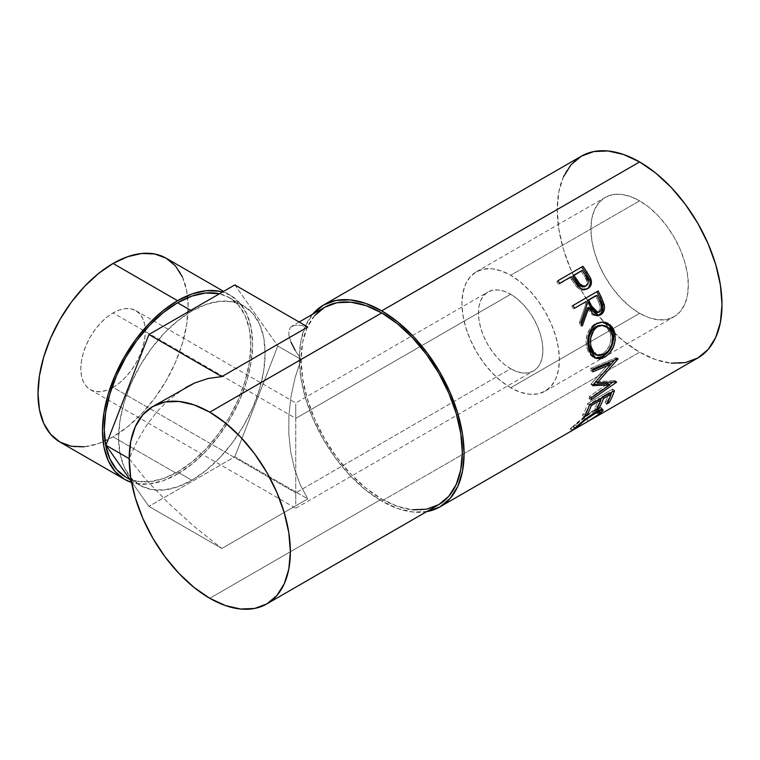 <?xml version="1.0" encoding="UTF-8"?>
<svg xmlns="http://www.w3.org/2000/svg" width="760" height="760" viewBox="0 0 760 760"><rect width="100%" height="100%" fill="white"/><g stroke="black" fill="none" stroke-linecap="round" stroke-linejoin="round"><path stroke-width="0.57" stroke-dasharray="3.8 2.85" d="M113.059 387.362A45.59 26.325 120 0 0 142.842 347.177A45.59 26.325 120 0 0 135.859 310.65A45.59 26.325 120 0 0 113.059 312.911L295.745 418.38L295.745 492.831L113.059 387.362L106.77 390.269L100.728 391.647L95.152 391.428L90.269 389.614L86.26 386.289L83.277 381.577L81.444 375.649L80.826 368.742L81.444 361.123L83.277 353.087L86.26 344.926L90.269 336.974L95.152 329.517L100.728 322.867L106.77 317.252L113.059 312.911L119.348 309.994L125.4 308.617L130.967 308.835L135.859 310.65L139.868 313.975L142.842 318.687L144.675 324.615L145.302 331.522L144.675 339.14L142.842 347.187L139.868 355.338L135.859 363.29L130.967 370.747L125.4 377.397L119.348 383.012L113.059 387.362L295.745 492.831L295.745 406.97L295.745 418.38L510.663 294.291A45.59 26.325 -120 0 0 487.863 292.04A45.59 26.325 -120 0 0 480.88 328.567A45.59 26.325 -120 0 0 510.663 368.742L295.745 492.831L510.663 368.742L504.374 364.401L498.322 358.786L492.756 352.127L487.863 344.679L483.854 336.727L480.88 328.567L479.047 320.53L478.42 312.911L479.047 306.005L480.88 300.077L483.854 295.365L487.863 292.04L492.756 290.225L498.322 290.006L504.374 291.374L510.663 294.291L516.952 298.642L523.003 304.247L528.57 310.906L533.453 318.354L537.462 326.315L540.445 334.466L542.279 342.513L542.896 350.132L542.279 357.038L540.445 362.957L537.462 367.678L533.453 371.003L528.57 372.808L523.003 373.036L516.952 371.659L510.663 368.742A45.59 26.325 -120 0 0 533.453 371.003A45.59 26.325 -120 0 0 540.445 334.466A45.59 26.325 -120 0 0 510.663 294.291L295.745 418.38L295.745 499.377L295.745 418.38L113.059 312.911A45.59 26.325 120 0 0 83.277 353.087A45.59 26.325 120 0 0 90.269 389.614A45.59 26.325 120 0 0 113.059 387.362M295.745 403.969L295.745 411.834L295.745 403.969M177.536 474.031A106.153 61.285 -60 0 1 131.537 482.401L135.831 483.502L148.808 484.015L162.897 480.823L177.536 474.031L113.059 436.81L177.536 474.031L192.185 463.913L206.264 450.851L219.241 435.347L230.612 418L239.951 399.475L246.886 380.484L251.151 361.76L252.595 344.023L251.151 327.949L246.886 314.155L239.951 303.173L230.612 295.431A106.153 61.285 -60 0 1 246.886 380.484A106.153 61.285 -60 0 1 177.536 474.031M59.983 442.063A106.153 61.285 120 0 0 104.975 440.971A106.153 61.285 120 0 0 113.059 436.81A106.153 61.285 120 0 0 187.682 297.711A106.153 61.285 120 0 0 166.136 258.201M191.862 311.02L190.712 310.365L191.862 311.02L206.159 304.399L219.906 301.273L232.57 301.777L243.675 305.89L252.785 313.452L259.559 324.168L263.729 337.639L265.135 353.324L263.729 370.642L259.559 388.92L252.785 407.464L243.675 425.543L232.57 442.472L219.906 457.605L206.159 470.354L191.862 480.234A103.616 59.821 -60 0 1 140.059 485.365A103.616 59.821 -60 0 1 124.174 402.334A103.616 59.821 -60 0 1 191.862 311.02A103.616 59.821 -60 0 1 243.675 305.89A103.616 59.821 -60 0 1 259.559 388.92A103.616 59.821 -60 0 1 191.862 480.234L177.574 486.865L163.827 489.981L151.155 489.478L140.059 485.365L130.939 477.802L124.174 467.087L120.004 453.625L118.598 437.931L120.004 420.612L124.174 402.334L130.939 383.8L140.059 365.712L151.155 348.783L163.827 333.649L177.574 320.901L191.862 311.02M177.536 471.96L191.862 480.234L177.536 471.96A103.616 59.821 120 0 0 245.233 380.655A103.616 59.821 120 0 0 229.349 297.616A103.616 59.821 120 0 0 219.459 293.769L229.349 297.616L238.459 305.178L245.233 315.894L249.394 329.365L250.809 345.059L249.394 362.377L245.233 380.655L238.459 399.19L229.349 417.269L218.243 434.197L205.58 449.331L191.833 462.08L177.536 471.96A103.616 59.821 120 0 1 125.723 477.09L136.828 481.203L149.501 481.707L163.239 478.591L177.536 471.96M510.663 387.771A68.894 39.776 60 0 1 465.652 327.066A68.894 39.776 60 0 1 476.216 271.852A68.894 39.776 60 0 1 510.663 275.272L639.616 200.82A68.894 39.776 -120 0 0 605.169 197.41A68.894 39.776 -120 0 0 594.605 252.615A68.894 39.776 -120 0 0 639.616 313.32L510.663 387.771L639.616 313.32L630.106 306.755L620.967 298.281L612.55 288.22L605.169 276.963L599.108 264.936L594.605 252.615L591.831 240.464L590.9 228.94L591.831 218.509L594.605 209.56L599.108 202.435L605.169 197.41L612.55 194.674L620.967 194.341L630.106 196.412L639.616 200.82L649.116 207.385L658.255 215.868L666.681 225.929L674.063 237.186L680.124 249.204L684.617 261.526L687.392 273.685L688.332 285.199L687.392 295.63L684.617 304.579L680.124 311.704L674.063 316.73L666.681 319.466L658.255 319.808L649.116 317.727L639.616 313.32A68.894 39.776 -120 0 0 674.063 316.73A68.894 39.776 -120 0 0 684.617 261.526A68.894 39.776 -120 0 0 639.616 200.82L510.663 275.272A68.894 39.776 60 0 1 555.664 335.977A68.894 39.776 60 0 1 545.11 391.181A68.894 39.776 60 0 1 510.663 387.771L520.163 392.179L529.302 394.25L537.728 393.917L545.11 391.181L551.171 386.156L555.664 379.031L558.438 370.082L559.379 359.641L558.438 348.127L555.664 335.977L551.171 323.655L545.11 311.628L537.728 300.371L529.302 290.31L520.163 281.837L510.663 275.272L501.163 270.864L492.024 268.784L483.597 269.125L476.216 271.852L470.155 276.887L465.652 284.012L462.887 292.961L461.947 303.392L462.887 314.906L465.652 327.066L470.155 339.387L476.216 351.405L483.597 362.662L492.024 372.723L501.163 381.206L510.663 387.771M426.616 511.651A116.508 67.269 60 0 1 381.71 501.096L639.616 352.203A116.508 67.269 -120 0 0 697.87 357.969M590.083 420.195L588.04 421.382L586.777 419.188L596.875 412.509L598.272 414.608L596.875 412.509L598.661 409.82L592.41 411.901L593.95 413.849L592.41 411.901C585.514 416.413 579.899 420.726 575.567 424.84L576.964 426.94L575.567 424.84L573.914 426.616L575.187 428.801L573.914 426.616L571.045 428.241L572.289 430.445L571.045 428.241L570.218 428.726L571.51 430.91L573.477 429.219M324.719 307.258A113.981 65.806 -120 0 0 307.249 398.591A113.981 65.806 -120 0 0 381.71 499.035L209.779 598.3L381.71 499.035A113.981 65.806 -120 0 0 438.7 504.678M300.276 325.28L307.772 326.999L300.276 325.28L294.548 325.308L300.276 325.28M290.69 327.075L294.548 325.308L290.69 327.075L288.809 330.543L290.69 327.075M288.923 335.644L288.809 330.543L288.923 335.644L291.051 342.266L288.923 335.644M185.725 387.514L168.596 399.95L156.807 411.92L146.167 425.904L136.905 441.608L129.219 458.688L146.167 479.883L168.596 503.253L194.56 526.794L221.834 548.482L307.772 498.864L300.276 484.813L294.548 469.062L290.69 451.953L288.809 433.846L288.923 415.14L291.051 396.235L295.127 377.54L301.084 359.461L295.127 350.255L291.051 342.266M563.502 176.719L558.809 191.862L557.232 209.504L558.809 228.978L563.502 249.527L571.111 270.37L581.362 290.709L593.845 309.748L608.086 326.762L623.542 341.097L639.616 352.203L655.69 359.651L671.146 363.166M581.362 156.17A116.508 67.269 -120 0 0 563.502 249.527A116.508 67.269 -120 0 0 639.616 352.203L381.71 501.096A116.508 67.269 60 0 1 309.301 409.535A116.508 67.269 60 0 1 312.645 314.231M427.481 511.499L413.24 512.059L397.784 508.554L381.71 501.096L365.636 489.991L350.18 475.655L335.939 458.641L323.456 439.603L313.205 419.273L305.596 398.43L300.903 377.881L299.326 358.406L300.903 340.755L305.596 325.622L313.205 313.566M314.697 315.58L307.249 327.37L302.66 342.18L301.112 359.442L302.66 378.49L307.249 398.591L314.697 418.988L324.719 438.872L336.937 457.501L350.863 474.145L365.987 488.167L381.71 499.035L397.433 506.322L412.556 509.76M574.664 429.039L573.486 426.683L591.308 412.556L596.182 410.039L598.376 409.64L598.718 410.257L595.023 413.981L586.777 419.188L588.04 421.382L600.761 413.202M584.697 419.558L583.167 417.591L577.315 422.512L570.275 428.706L572.983 426.341L574.38 428.431L572.983 426.341L583.167 417.591L584.697 419.558L574.38 428.431M600.714 409.792L601.635 408.32L601.093 407.541L596.172 408.899L583.167 417.591L593.683 410.238L595.241 412.158L593.683 410.238L601.549 407.797L600.875 409.602M599.507 410.97L600.181 412.328L599.364 411.103L586.9 419.083L588.145 421.287L586.777 419.188L600.096 410.428M590.7 416.917L586.9 419.083M571.045 428.241L570.351 428.668M608.086 401.356L607.553 400.738L604.979 402.22L606.575 404.082L604.979 402.22L607.553 400.738L608.086 401.356M610.109 393.053L609.501 392.464A113.981 65.806 60 0 1 604.979 402.22A113.981 65.806 60 0 0 609.501 392.464L601.787 396.91L602.395 397.508L601.787 396.91A113.981 65.806 60 0 1 601.341 398.116A113.981 65.806 -120 0 0 601.787 396.91L609.501 392.464L610.109 393.053M600.675 399.817A113.981 65.806 60 0 1 597.265 406.676L597.797 407.293L597.265 406.676L594.7 408.167L596.296 410.02L594.7 408.167L597.265 406.676A113.981 65.806 -120 0 0 600.675 399.817M599.83 398.99L599.212 398.401A113.981 65.806 60 0 1 594.7 408.167A113.981 65.806 60 0 0 599.212 398.401L589.57 403.969L590.178 404.567L589.57 403.969A113.981 65.806 60 0 1 585.048 413.734L585.58 414.352L585.048 413.734L582.483 415.216L584.079 417.078L582.483 415.216L585.048 413.734A113.981 65.806 -120 0 0 589.57 403.969L599.212 398.401L599.83 398.99M589.389 405.023L587.67 403.427A113.981 65.806 60 0 1 582.483 415.216A113.981 65.806 60 0 0 587.67 403.427L612.75 388.949L614.46 390.545L612.75 388.949A113.981 65.806 60 0 1 611.629 392.179A113.981 65.806 -120 0 0 612.75 388.949L587.67 403.427L589.389 405.023M610.964 393.88A113.981 65.806 60 0 1 607.553 400.738A113.981 65.806 -120 0 0 610.964 393.88M592.876 385.101L591.09 383.933L609.254 363.28L591.09 383.933A113.981 65.806 60 0 1 591.061 384.484L592.847 385.662L591.061 384.484L593.512 384.398L591.061 384.484A113.981 65.806 60 0 0 591.09 383.933L592.876 385.101M591.251 397.831L589.494 396.387L607.99 383.572L589.494 396.387A113.981 65.806 60 0 1 589.01 398.591L590.748 400.083L589.01 398.591L609.32 384.617L589.01 398.591A113.981 65.806 60 0 0 589.494 396.387L591.251 397.831M616.54 382.261L614.783 380.845L612.864 382.175L614.783 380.845L616.54 382.261M616.597 381.928L614.84 380.522A113.981 65.806 60 0 1 614.783 380.845A113.981 65.806 -120 0 0 614.84 380.522L616.597 381.928M595.869 381.786L614.84 380.522L595.869 381.786M617.984 358.967L616.189 358.055L614.555 360.002L616.189 358.055L617.984 358.967M610.992 364.202L595.574 381.596L610.992 364.202M617.966 358.587L616.17 357.684A113.981 65.806 60 0 1 616.189 358.055A113.981 65.806 -120 0 0 616.17 357.684L617.966 358.587M592.619 369.094L590.833 368.277L616.17 357.684L590.833 368.277A113.981 65.806 60 0 1 591.033 370.937L592.819 371.82L591.033 370.937L592.705 370.234L591.033 370.937A113.981 65.806 60 0 0 590.833 368.277L592.619 369.094M595.089 358.036L594.139 357.76L586.796 347.928L588.506 348.289L586.796 347.928C584.763 337.44 587.489 329.384 594.966 323.75L602.043 322.05L596.286 323.076L590.339 327.892L587.309 334.01L586.074 341.05L586.796 347.928L589.114 353.666L592.923 357.219L595.089 358.036M596.201 354.967L602.556 353.723L598.253 355.138L596.201 354.967M603.601 353.048L602.556 353.723L604.314 354.378L602.556 353.723C609.121 349.153 611.79 342.608 610.565 334.087L610.917 339.691L609.51 345.391L606.547 350.341L603.601 353.048M600.419 325.204L603.012 325.489L606.774 327.56L609.71 331.559L610.565 334.087L612.265 334.438L610.565 334.087L607.078 327.845L601.188 325.213M589.057 337.849L589.741 335.008M597.389 355.414L591.337 347.757M597.103 315.808L596.306 315.941L587.452 307.819L590.073 312.493L592.163 314.688L595.564 315.96L597.312 315.761M581.561 323.988L580.754 326.059L582.312 325.935L580.754 326.059L581.561 323.988M580.896 322.354L579.376 322.553A113.981 65.806 60 0 1 580.754 326.059A113.981 65.806 60 0 0 579.376 322.553L585.817 304.361L587.233 303.905L585.817 304.361L579.376 322.553L580.896 322.354M584.706 302.1A113.981 65.806 60 0 1 585.817 304.361A113.981 65.806 60 0 0 584.706 302.1M574.399 308.047L573.125 308.778L574.399 308.047M573.068 305.453L571.719 306.014A113.981 65.806 60 0 1 573.125 308.778A113.981 65.806 60 0 0 571.719 306.014L596.79 291.545A113.981 65.806 60 0 1 596.875 291.707A113.981 65.806 -120 0 0 596.79 291.545L573.068 305.453M596.438 312.692L597.854 312.208C600.732 309.415 600.922 305.881 598.433 301.615A113.981 65.806 60 0 0 595.631 295.792A113.981 65.806 60 0 1 598.433 301.615L600.01 305.862L600.086 308.864L598.386 311.847L595.413 312.683M597.274 312.483L596.667 312.664M597.854 312.208L599.383 312.018L597.854 312.208M598.433 301.615L599.887 301.245L598.433 301.615M587.138 288.885L587.889 288.505M586.663 289.18C583.262 290.995 579.966 290.234 576.774 286.9L577.98 286.064L576.774 286.9L571.577 279.747L572.679 278.74L571.577 279.747L575.957 285.94L579.044 288.848L581.647 289.997L584.288 290.082L587.195 288.848M571.244 276.668L570.181 277.713A113.981 65.806 60 0 1 571.577 279.747A113.981 65.806 60 0 0 570.181 277.713L558.609 284.392L571.244 276.668M557.85 280.772L556.823 281.884A113.981 65.806 60 0 1 558.609 284.392A113.981 65.806 60 0 0 556.823 281.884L557.85 280.772M587.689 288.477L588.601 287.603M585.608 286.14L585.096 286.491C587.85 283.803 587.698 280.516 584.639 276.64L587.119 281.951L586.748 284.63L585.608 286.14M581.106 271.405A113.981 65.806 60 0 1 584.639 276.64L585.779 275.709L584.639 276.64A113.981 65.806 60 0 0 581.106 271.405L572.755 276.231L581.106 271.405M583.899 286.957L582.578 287.014M185.516 387.638L168.596 399.95L156.807 411.92L146.167 425.904L136.905 441.608L129.181 458.66L146.167 479.883L168.596 503.253L194.56 526.794L221.834 548.482L148.903 506.369L131.347 481.403L148.903 506.369L221.834 548.482L307.772 498.864L234.831 456.76L148.903 506.369L234.831 456.76L307.772 498.864L300.276 484.813L294.548 469.062L290.69 451.953L288.809 433.846L288.923 415.14L291.051 396.235L295.127 377.54L301.084 359.461L277.799 346.019L234.831 456.76L277.799 346.019L301.084 359.461L295.127 350.255M234.831 284.895L277.799 346.019L234.831 284.895M230.612 295.431A106.153 61.285 -60 0 0 222.518 292.001L230.612 295.431L223.601 291.374M84.331 446.794L98.42 443.593L113.059 436.81L127.709 426.683L141.787 413.62L154.764 398.126L166.136 380.779L175.475 362.254L182.409 343.263L186.675 324.539L188.119 306.793L186.675 290.719L182.409 276.925M295.745 504.241L295.745 492.831L295.745 504.241M90.269 389.614L295.745 508.25L295.745 507.233L295.745 508.25L533.453 371.003M135.859 310.65L295.745 402.962L487.863 292.04M140.059 485.365L130.093 479.617M476.216 271.852L605.169 197.41M299.145 322.022L291.783 326.277M601.549 407.797L603.031 409.763M594.139 357.76L596.02 358.445M601.274 322.012L602.746 322.031M596.306 315.941L597.901 315.799M545.11 391.181L674.063 316.73M243.675 305.89L229.349 297.616"/><path stroke-width="1.14" d="M182.409 276.925L175.475 265.943L166.136 258.201A106.153 61.285 120 0 0 113.059 263.463L177.536 300.684L162.897 310.802L148.808 323.865L135.831 339.368L124.459 356.716L115.13 375.24L108.186 394.221L103.92 412.955L102.477 430.692L103.92 446.766L108.186 460.56L115.13 471.542L124.459 479.284L131.537 482.41A106.153 61.285 -60 0 1 124.459 479.284A106.153 61.285 -60 0 1 108.186 394.231A106.153 61.285 -60 0 1 177.536 300.684L113.059 263.463A106.153 61.285 120 0 0 43.709 357A106.153 61.285 120 0 0 59.983 442.063L71.355 446.272L84.331 446.794M190.712 310.365L177.536 302.755A103.616 59.821 120 0 0 109.848 394.06A103.616 59.821 120 0 0 125.723 477.09L116.612 469.537L109.848 458.812L105.678 445.351L104.262 429.656L105.678 412.338L109.848 394.06L116.612 375.526L125.723 357.447L136.828 340.508L149.501 325.385L163.239 312.626L177.536 302.755L190.712 310.365M671.146 363.166L685.387 362.596L697.87 357.969A116.508 67.269 -120 0 0 715.73 264.613A116.508 67.269 -120 0 0 639.616 161.937L381.71 310.84A116.508 67.269 60 0 1 457.824 413.506A116.508 67.269 60 0 1 439.964 506.872A116.508 67.269 60 0 1 426.616 511.651L439.964 506.872L571.615 430.863M588.601 287.603L590.14 284.022L590.026 281.2L585.751 272.945A113.981 65.806 -120 0 0 581.894 267.406A113.981 65.806 60 0 1 585.751 272.945L586.862 271.966A116.508 67.269 -120 0 0 582.92 266.304L557.85 280.772L582.92 266.304A116.508 67.269 60 0 1 586.862 271.966L590.472 278.074L591.432 281.846L590.596 285.827L587.356 288.781L582.901 289.256L580.279 288.069L577.23 285.18L572.679 278.74A116.508 67.269 -120 0 0 571.244 276.668L559.673 283.347A116.508 67.269 -120 0 0 557.85 280.772A116.508 67.269 -120 0 1 559.673 283.347L571.244 276.668A116.508 67.269 -120 0 1 572.679 278.74L577.98 286.064C581.248 289.484 584.573 290.291 587.945 288.477C591.175 286.463 592.135 283.29 590.843 278.967L586.862 271.966L585.751 272.945L589.636 279.794L590.843 278.967L589.636 279.794C590.89 284.05 589.893 287.175 586.663 289.18L587.717 288.458M573.068 305.453L598.149 290.976A116.508 67.269 60 0 1 601.303 297.302L604.39 305.51L604.533 307.838L603.336 312.113L600.524 314.916L597.103 315.808L593.683 314.478L592.221 313.063L588.905 307.439L582.312 325.935A116.508 67.269 -120 0 0 580.896 322.354L587.233 303.905A116.508 67.269 -120 0 0 586.093 301.596L574.522 308.275A116.508 67.269 -120 0 0 573.068 305.453A116.508 67.269 -120 0 1 574.522 308.275L586.093 301.596A116.508 67.269 -120 0 1 587.233 303.905L580.896 322.354A116.508 67.269 -120 0 1 582.312 325.935L588.905 307.439L597.901 315.799L600.524 314.916C603.829 312.787 605.074 309.396 604.247 304.741L601.303 297.302L599.878 297.73L602.746 305.016L604.247 304.741L602.746 305.016C603.535 309.586 602.271 312.93 598.966 315.048L600.524 314.916L597.103 315.808L600.989 313.386L603.012 308.047L602.433 303.876L599.878 297.73L601.303 297.302A116.508 67.269 -120 0 0 598.149 290.976L573.068 305.453M614.336 331.198L615.306 339.853L613.415 346.94L609.644 353.029L605.986 356.326L602.062 358.368L599.45 358.919L594.672 357.817L590.852 354.169L588.952 349.913L587.908 344.869L587.746 341.269L588.943 334.106L591.945 327.911L594.101 325.527L597.883 323.066L602.043 322.05L604.856 322.249L607.563 323.142L612.104 326.933L614.336 331.198M609.757 384.959L592.847 385.662A116.508 67.269 -120 0 0 592.876 385.101L611.04 364.22L592.819 371.82A116.508 67.269 -120 0 0 592.619 369.094L617.966 358.587A116.508 67.269 60 0 1 617.984 358.967L597.36 382.764L616.597 381.928A116.508 67.269 60 0 1 616.54 382.261L590.748 400.083A116.508 67.269 -120 0 0 591.251 397.831L609.757 384.959L607.99 383.572L593.512 384.398L607.99 383.572L609.757 384.959L591.251 397.831A116.508 67.269 -120 0 1 590.748 400.083L616.54 382.261A116.508 67.269 -120 0 0 616.597 381.928L597.36 382.764L595.574 381.596L597.36 382.764L617.984 358.967A116.508 67.269 -120 0 0 617.966 358.587L592.619 369.094A116.508 67.269 -120 0 1 592.819 371.82L611.04 364.22L592.876 385.101A116.508 67.269 -120 0 1 592.847 385.662L609.757 384.959M589.389 405.023L614.46 390.545A116.508 67.269 60 0 1 609.149 402.601L606.575 404.082A116.508 67.269 -120 0 0 611.192 394.108L603.478 398.553A116.508 67.269 60 0 1 598.861 408.538L596.296 410.02A116.508 67.269 -120 0 0 600.903 400.045L591.261 405.612A116.508 67.269 60 0 1 586.644 415.587L584.079 417.078A116.508 67.269 -120 0 0 589.389 405.023A116.508 67.269 -120 0 1 584.079 417.078L586.644 415.587A116.508 67.269 -120 0 0 591.261 405.612L600.903 400.045L599.83 398.99L600.903 400.045A116.508 67.269 -120 0 1 596.296 410.02L598.861 408.538A116.508 67.269 -120 0 0 603.478 398.553L611.192 394.108L610.109 393.053L611.192 394.108A116.508 67.269 -120 0 1 606.575 404.082L609.149 402.601L608.086 401.356L609.149 402.601A116.508 67.269 -120 0 0 614.46 390.545L589.389 405.023M571.51 430.91L575.187 428.801L576.964 426.94L576.631 426.455L576.964 426.94C581.381 422.75 587.043 418.38 593.95 413.849L593.456 413.231L593.95 413.849L600.134 411.806L598.272 414.608L588.04 421.382L596.391 416.109L599.403 413.526L599.878 411.635L597.711 411.996L592.847 414.504L584.497 420.536L575.187 428.801L571.548 430.901L584.697 419.558L595.241 412.158L599.878 409.906L602.614 409.507L602.965 410.733L598.452 415.007L589.114 420.745M591.973 419.111L697.87 357.969L708.111 349.467L715.73 337.421L720.413 322.278L722 304.637L720.413 285.161L715.73 264.613L708.111 243.77L697.87 223.44L685.387 204.392L671.146 187.378L655.69 173.042L639.616 161.937L623.542 154.489L608.086 150.974L593.845 151.544L581.362 156.17L571.111 164.673L563.502 176.719M574.332 428.478L574.855 428.991L588.059 421.373M412.556 509.76L426.483 509.2L438.7 504.678A113.981 65.806 -120 0 0 456.171 413.345A113.981 65.806 -120 0 0 381.71 312.911L209.779 412.176A113.981 65.806 60 0 1 284.231 512.611A113.981 65.806 60 0 1 266.76 603.943A113.981 65.806 60 0 1 209.779 598.3A113.981 65.806 60 0 1 135.318 497.857A113.981 65.806 60 0 1 152.788 406.524A113.981 65.806 60 0 1 209.779 412.176L381.71 312.911A113.981 65.806 -120 0 0 324.719 307.258L314.697 315.58M185.516 387.638L194.56 383.03L208.183 378.452L221.834 376.618L148.903 334.505L105.934 445.246L131.347 481.403L105.934 445.246L129.181 458.66L105.934 445.246L148.903 334.505L221.834 376.618L307.772 326.999L234.831 284.895L307.772 326.999L221.834 376.618L208.183 378.452L194.56 383.03L152.788 406.524L164.996 402.002L178.932 401.451L194.047 404.88L209.779 412.176L225.501 423.035L240.616 437.066L254.552 453.71L266.76 472.33L276.783 492.223L284.231 512.611L288.819 532.712L290.367 551.769L288.819 569.031L284.231 583.841L276.783 595.631L266.76 603.943L254.552 608.466L240.616 609.026L225.501 605.587L209.779 598.3L194.047 587.433L178.932 573.41L164.996 556.767L152.788 538.137L142.766 518.253L135.318 497.857L130.73 477.755L129.181 458.707L130.73 441.446L135.318 426.635L142.766 414.846L152.788 406.524M639.616 161.937A116.508 67.269 -120 0 0 581.362 156.17L323.456 305.064A116.508 67.269 60 0 1 381.71 310.84L639.616 161.937M312.645 314.231A116.508 67.269 60 0 1 323.456 305.064L335.939 300.447L350.18 299.877L365.636 303.382L381.71 310.84L397.784 321.945L413.24 336.281L427.481 353.295L439.964 372.334L450.214 392.663L457.824 413.506L462.517 434.065L464.094 453.539L462.517 471.181L457.824 486.324L450.214 498.37L439.964 506.872M312.645 314.241L323.456 305.064M266.76 603.943L438.7 504.678L448.723 496.365L456.171 484.576L460.759 469.765L462.308 452.504L460.759 433.447L456.171 413.345L448.723 392.958L438.7 373.065L426.483 354.445L412.556 337.801L397.433 323.769L381.71 312.911L365.987 305.615L350.863 302.185L336.937 302.736L324.719 307.258L299.145 322.022M574.38 428.431L573.477 429.219M600.761 413.202L600.181 412.328L600.761 413.202L603.041 409.783L595.241 412.158L584.697 419.558M597.474 411.958L596.875 412.509M602.395 397.508L603.478 398.553L602.395 397.508M601.341 398.116A113.981 65.806 60 0 1 600.675 399.817A113.981 65.806 -120 0 0 601.341 398.116M597.797 407.293L598.861 408.538L597.797 407.293M590.178 404.567L591.261 405.612L590.178 404.567M585.58 414.352L586.644 415.587L585.58 414.352M611.629 392.179A113.981 65.806 60 0 1 610.964 393.88A113.981 65.806 -120 0 0 611.629 392.179M609.254 363.28L611.04 364.22L609.254 363.28L592.705 370.234L609.254 363.28M612.864 382.175L609.32 384.617L612.864 382.175M614.555 360.002L610.992 364.202L614.555 360.002M604.675 357.152L602.908 356.44L595.089 358.036L597.702 358.226L602.908 356.44L604.675 357.152C612.931 351.633 616.303 343.52 614.802 332.813L610.28 324.966L602.784 322.031L596.562 323.741C589.105 329.394 586.416 337.573 588.506 348.289L596.011 358.435L604.675 357.152M602.043 322.05L608.997 325.128L613.101 332.462L614.802 332.813L613.101 332.462C614.555 342.931 611.154 350.93 602.908 356.44L607.876 352.336L611.667 346.322L613.577 339.349L613.624 335.825L612.645 330.885L610.442 326.724L605.929 323.048L601.844 322.031M596.201 354.967L592.648 352.877L590.13 348.868L588.876 343.606L589.067 337.782M589.741 335.008L592.183 329.983L593.931 328.044L598.139 325.613L601.721 325.251M602.708 325.29L595.944 326.591C589.883 331.208 587.679 337.791 589.342 346.332L591.052 346.683C589.332 337.972 591.508 331.293 597.569 326.638L602.708 325.29L608.684 327.969L612.265 334.438C613.529 343.14 610.878 349.79 604.314 354.378L597.398 355.404L595.555 354.787L589.342 346.332L591.052 346.683L594.386 353.4L597.958 355.575L603.25 354.93L608.304 350.977L611.762 344.536L612.693 337.24L611.401 331.854L610.1 329.602L606.489 326.353L603.355 325.337L599.764 325.669L596.533 327.303L593.807 330.049L590.71 338.038L590.567 343.909L591.337 347.757M587.452 307.819L588.905 307.439L587.452 307.819L581.561 323.988L587.452 307.819M596.875 291.707A113.981 65.806 60 0 1 599.878 297.73A113.981 65.806 -120 0 0 596.875 291.707M587.271 300.618L595.631 295.792L587.271 300.618L589.978 306.327L587.271 300.618L588.658 300.115L587.271 300.618M595.422 312.683L593.075 311.457L589.978 306.327L596.438 312.692L597.996 312.493M597.274 312.483L596.667 312.664M599.383 312.018L598.006 312.493L591.432 305.947L589.978 306.327L591.432 305.947L588.658 300.115L597.018 295.288L588.658 300.115L593.626 310.061L596.942 312.464L599.915 311.647L601.597 308.636L601.502 305.577L599.887 301.245A116.508 67.269 -120 0 0 597.018 295.288A116.508 67.269 -120 0 1 599.887 301.245C602.423 305.577 602.253 309.168 599.383 312.018M582.587 287.023L578.816 284.952L572.755 276.231L576.08 281.267C578.341 285.769 581.343 287.508 585.096 286.491L583.899 286.957M585.096 286.491L586.34 285.731C582.568 286.701 579.528 284.905 577.22 280.335L576.08 281.267L577.22 280.335L573.819 275.187L572.755 276.231L582.179 270.36L573.819 275.187L580.013 284.107L583.813 286.235L586.34 285.731L585.096 286.491M585.779 275.709A116.508 67.269 -120 0 0 582.179 270.36A116.508 67.269 -120 0 1 585.779 275.709C588.895 279.651 589.076 282.995 586.34 285.731L587.983 283.851L588.335 281.133L585.779 275.709M295.127 350.255L291.051 342.266M148.903 334.505L234.831 284.895L148.903 334.505M219.459 293.769A103.616 59.821 120 0 0 177.536 302.755L191.833 296.124L205.58 293.008L219.459 293.769M177.536 300.684L192.185 293.892L206.264 290.7L219.241 291.213L222.518 292.001A106.153 61.285 -60 0 0 177.536 300.684M223.601 291.374L166.136 258.201L154.764 253.992L141.787 253.469L127.709 256.671L113.059 263.463L98.42 273.581L84.331 286.644L71.355 302.138L59.983 319.485L50.654 338.01L43.709 357L39.444 375.725L38 393.471L39.444 409.545L43.709 423.339L50.654 434.321L59.983 442.063L124.459 479.284M130.093 479.617L125.723 477.09M598.661 409.82L600.134 411.815"/></g></svg>
